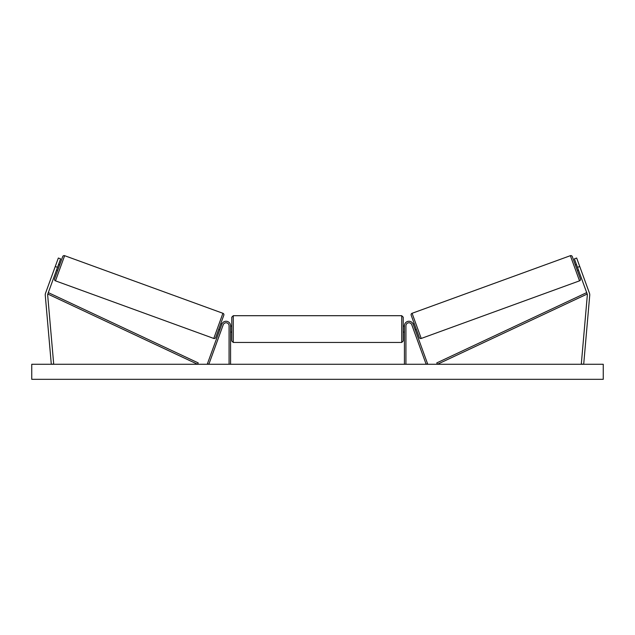 <?xml version="1.0" encoding="UTF-8"?>
<svg xmlns="http://www.w3.org/2000/svg" width="635" height="635" viewBox="0 0 635 635"><rect width="100%" height="100%" fill="white"/><g stroke="black" fill="none" stroke-linecap="round" stroke-linejoin="round"><path stroke-width="0.95" d="M230.569 364.276L230.569 325.771A4.508 4.508 0 0 0 221.821 324.231L207.431 363.76L208.844 364.276L223.234 324.747A3.008 3.008 0 0 1 229.068 325.771L229.068 364.276M45.244 294.854A4.81 4.81 0 0 0 45.268 295.275L51.3 364.276L53.697 364.061L47.665 295.061A2.405 2.405 0 0 1 47.8 294.029L197.58 364.276L198.215 362.91L48.435 292.671L47.8 294.029L57.515 267.335L55.253 266.517L45.537 293.211A4.81 4.81 0 0 0 45.244 294.854M55.253 266.517L58.341 258.032L60.603 258.858L57.515 267.335M589.463 293.211A4.81 4.81 0 0 1 589.732 295.275L583.7 364.276L581.303 364.061L587.335 295.061A2.405 2.405 0 0 0 587.2 294.029L437.42 364.276L436.785 362.91L586.565 292.671L587.2 294.029L577.485 267.335L579.747 266.517L589.463 293.211M579.747 266.517L576.659 258.032L574.397 258.858L577.485 267.335M404.431 364.276L404.431 325.771A4.508 4.508 0 0 1 413.179 324.231L427.569 363.76L426.156 364.276L411.766 324.747A3.008 3.008 0 0 0 405.932 325.771L405.932 364.276M233.275 342.463L231.775 340.963L231.775 317.198L233.275 315.698L233.275 342.463L401.725 342.463L401.725 315.698L403.225 317.198L403.225 340.963L403.225 332.089L404.431 332.089M404.431 326.072L403.225 326.072L403.225 317.198M230.569 331.232L230.569 326.938M404.431 331.232L404.431 326.938M64.635 255.683L55.475 280.845A1.5 1.5 0 0 1 54.578 278.916L62.706 256.588A1.5 1.5 0 0 1 64.635 255.683L222.917 313.293A1.5 1.5 0 0 1 223.822 315.222L215.694 337.55A1.5 1.5 0 0 1 213.765 338.455L222.917 313.293M55.475 280.845L213.765 338.455M56.483 270.161L57.618 270.573M58.539 264.509L59.674 264.922M56.777 269.359L58.245 265.319M215.694 337.55L218.726 329.216L219.853 329.628M220.147 328.819L221.623 324.779M223.822 315.222L220.782 323.564L221.925 323.977M603.25 364.276L31.75 364.276L31.75 379.317L603.25 379.317L603.25 364.276M412.083 313.293L570.365 255.683A1.5 1.5 0 0 1 572.294 256.588L580.422 278.916A1.5 1.5 0 0 1 579.525 280.845L421.235 338.455L412.083 313.293A1.5 1.5 0 0 0 411.178 315.222L419.306 337.55A1.5 1.5 0 0 0 421.235 338.455M578.517 270.161L577.382 270.573M576.461 264.509L575.326 264.922M416.274 329.216L415.147 329.628M414.218 323.564L413.075 323.977M414.853 328.819L413.377 324.779M578.223 269.359L576.755 265.319M570.365 255.683L579.525 280.845M233.275 315.698L401.725 315.698M230.569 326.072L231.775 326.072M230.569 332.089L231.775 332.089M401.725 342.463L403.225 340.963"/></g></svg>
